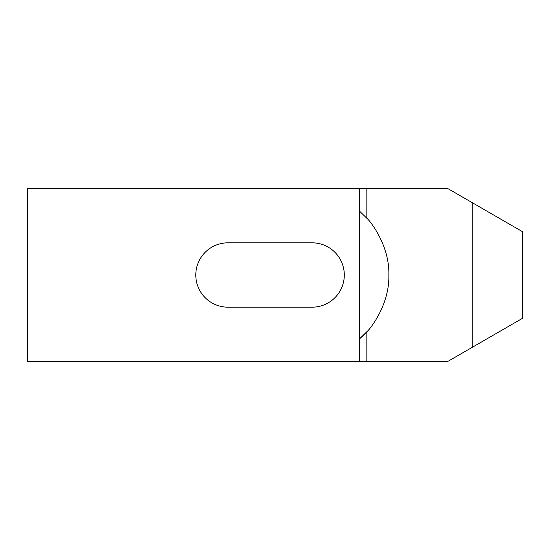 <?xml version="1.0" encoding="UTF-8"?>
<svg xmlns="http://www.w3.org/2000/svg" width="550" height="550" viewBox="0 0 550 550"><rect width="100%" height="100%" fill="white"/><g stroke="black" fill="none" stroke-linecap="round" stroke-linejoin="round"><path stroke-width="0.82" d="M359.638 211.255L359.638 338.745L366.843 331.739C368.72 330.653 389.682 305.772 388.85 275.048C389.716 244.289 368.768 219.409 366.843 218.261L359.638 211.255M472.251 202.675L447.48 188.375L27.5 188.375L27.5 361.625L447.48 361.625L522.5 318.312L522.5 231.688L472.251 202.675L472.251 347.325M227.975 242.825L312.125 242.825A32.175 32.175 0 0 1 344.3 275A32.175 32.175 0 0 1 312.125 307.175L227.975 307.175A32.175 32.175 0 0 1 195.8 275A32.175 32.175 0 0 1 227.975 242.825M359.638 338.745A84.15 84.15 0 0 0 366.843 331.739L366.843 361.625M359.446 188.375L359.446 361.625M366.843 188.375L366.843 218.261"/></g></svg>
